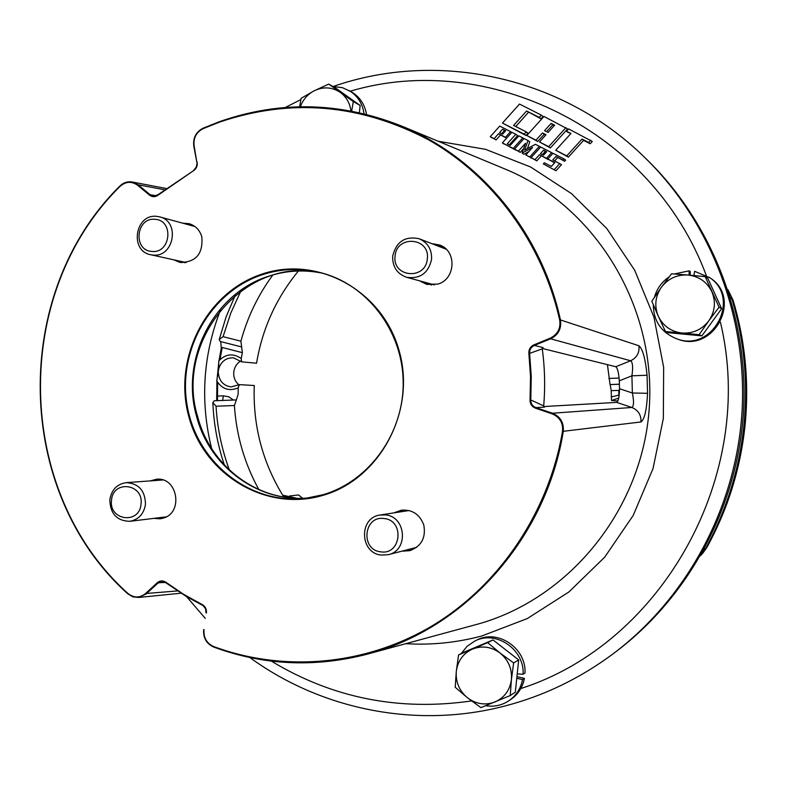 <?xml version="1.0" encoding="UTF-8"?>
<svg xmlns="http://www.w3.org/2000/svg" width="786" height="786" viewBox="0 0 786 786"><rect width="100%" height="100%" fill="white"/><g stroke="black" fill="none" stroke-linecap="round" stroke-linejoin="round"><path stroke-width="1.18" d="M241.656 361.845L233.413 357.807C226.024 357.709 221.141 361.383 218.754 368.83L218.773 360.882C225.71 353.818 233.196 353.022 241.223 358.514L241.656 361.845L256.55 363.22C262.318 328.686 276.259 297.963 298.375 271.052M238.944 384.885C235.112 381.583 233.393 377.309 233.766 372.073C234.395 367.18 236.724 363.486 240.752 360.99M218.331 372.986C219.255 381.151 223.548 385.798 231.212 386.918L239.317 384.639L238.217 387.862C229.247 391.546 222.094 389.198 216.73 380.827L218.754 368.83M700.552 555.702L705.337 548.992C726.235 510.929 739.066 470.107 743.821 426.503C748.282 382.87 744.254 340.191 731.737 298.454L727.954 290.014M234.415 405.517L216.042 406.205L212.849 402.599L214.224 400.781L236.35 399.927L234.415 405.517C236.34 435.424 244.485 463.445 258.849 489.58M212.849 402.599C213.743 423.959 217.575 444.758 224.354 464.988M272.673 275.188C258.024 295.172 247.433 317.18 240.919 341.203L242.363 352.659L221.23 347.235L220.709 341.615M619.427 384.187L610.044 384.55L607.421 364.576M235.309 295.153L226.103 316.886L219.235 339.493L223.077 336.663L240.919 341.203M219.235 339.493L220.188 341.468L241.371 346.881M619.506 390.347L611.213 390.662L610.182 384.6L619.427 384.246M618.818 390.377L618.818 395.063M217.653 382.399L217.476 400.644M222.202 347.481L219.992 359.546M283.805 496.988C262.632 462.954 252.787 425.796 254.271 385.513L239.317 384.639M242.363 352.659L241.223 358.514M618.72 398.109L611.498 400.487L611.213 390.662M611.498 400.487L617.884 400.988M611.154 396.979L619.191 395.053M236.35 399.927L238.138 394.375L238.217 387.862M559.681 320.049L560.438 319.931C561.676 328.597 558.394 334.885 550.603 338.795L534.342 345.457L543.028 347.55L542.261 348.866C544.845 367.789 545.317 386.791 543.686 405.881L544.521 407.148L535.885 407.6L552.47 413.24C560.457 416.649 564.043 422.74 563.257 431.504C546.368 537.231 467.09 626.501 371.552 652.979L367.543 654.099C314.852 667.756 263.556 665.398 213.635 647.035C206.394 643.675 203.073 637.829 203.672 629.517L204.016 629.694C203.446 637.672 206.63 643.282 213.586 646.514C283.55 672.433 365.028 665.771 432.271 625.774C499.248 585.432 548.618 512.757 562.501 431.396C563.257 422.976 559.809 417.13 552.145 413.858L535.551 408.209C531.876 406.706 530.039 403.945 530.039 399.917L530.521 376.641L528.88 353.435C528.683 349.426 530.383 346.557 533.979 344.818L550.239 338.167C557.726 334.404 560.87 328.371 559.681 320.049C542.438 243.149 493.284 176.604 428.822 139.987C360.371 103.899 290.565 97.955 219.422 122.154L202.955 128.727C196.176 132.353 193.238 138.071 194.142 145.901L196.864 162.417L193.808 146.137C192.865 137.982 195.92 132.019 202.975 128.246L219.481 121.663C281.388 99.989 343.374 101.974 405.438 127.627C481.337 160.098 541.672 233.354 560.438 319.931L638.93 345.771C642.663 348.817 645.375 358.642 647.065 375.246L647.546 393.305C646.74 409.909 644.54 419.459 640.944 421.964L562.501 431.396M615.693 651.879C688.615 596.967 737.111 507.648 743.418 413.19C749.294 318.703 712.676 223.892 647.409 160.079L645.188 157.907C710.957 222.222 747.879 317.819 741.955 413.092C735.588 508.346 686.699 598.411 613.208 653.746L615.693 651.879M542.281 348.444L615.782 366.728L630.627 360.764C636.876 357.699 639.647 352.698 638.93 345.771M552.145 413.858L552.47 413.24L631.856 407.472C633.88 406.215 634.056 401.4 632.366 393L631.915 375.816L619.309 380.846C618.71 372.741 617.541 368.035 615.782 366.728M619.309 380.846L619.506 388.716L632.366 393L647.546 393.305M640.944 421.964C641.288 414.979 638.252 410.154 631.856 407.472L616.705 402.393C618.405 401.4 619.339 396.842 619.506 388.716M616.705 402.393L543.824 406.549M211.611 448.501C199.968 401.341 202.945 355.134 220.552 309.861M216.681 400.683L216.916 381.171M217.005 379.736L218.822 361.992M219.029 360.587L221.426 347.284M186.714 224.265L191.077 224.364M182.716 223.175L189.121 223.696C195.498 225.68 199.732 230.052 201.815 236.812C203.201 253.937 195.871 262.465 179.807 262.386L173.893 259.852M162.191 518.416L157.898 517.876M154.459 480.58L158.576 479.214M150.293 480.885L156.493 479.244C177.685 476.64 183.777 513.022 162.977 518.2L160.148 518.799L153.751 518.387M435.405 244.79L440.848 245.546M432.664 243.768L439.512 244.986C456.98 250.547 455.792 279.246 437.881 284.09L426.543 284.306L420.323 281.231M411.058 550.298L405.625 550.416M394.769 512.56L401.273 510.212C412.286 509.338 419.793 514.299 423.811 525.087C426.051 537.87 421.325 546.417 409.634 550.711L402.717 551.133M323.184 495.288C266.375 512.472 204.213 475.029 188.856 416.737C172.684 358.691 206.06 292.49 261.699 274.196C317.082 255.037 382.281 290.093 399.033 350.389C416.629 410.42 380.228 479.008 323.184 495.288M262.062 274.815C209.744 292.097 176.595 352.04 187.569 407.757C197.954 463.593 250.97 505.064 305.921 498.275L323.203 494.679C369.508 481.12 403.984 433.037 403.179 381.839C402.619 330.631 366.954 284.218 320.482 272.624C300.763 267.78 281.29 268.507 262.062 274.815M197.198 162.181C197.679 165.944 196.382 168.823 193.287 170.847L158.291 195.016C155.323 197.168 152.415 197.207 149.536 195.134L137.511 185.201C131.488 181.006 125.622 181.438 119.904 186.508C11.161 293.876 14.354 491.496 127.804 593.332C133.748 598.087 139.662 598.156 145.538 593.538L157.22 582.76C160.02 580.481 162.948 580.343 166.003 582.328L183.56 594.285L202.14 604.522C205.323 606.37 206.747 609.199 206.423 613.031M206.07 612.854L205.578 608.855L203.21 605.711L186.086 596.338L165.895 582.78L162.83 581.532L157.839 583.183L146.157 593.961L138.601 597.468L132.814 596.839L127.686 593.744C14.03 491.702 10.827 293.728 119.777 186.144C123.441 182.578 127.656 181.212 132.402 182.038L138.12 184.789L150.136 194.712L156.119 195.773M149.536 195.134L150.136 194.712L153.899 196.127L158.163 194.604L194.201 170.248M193.287 170.847L196.294 166.996L197.237 162.437M397.716 512.069L402.746 510.026M427.957 284.65L423.133 282.046M181.841 262.701L177.941 260.746M647.065 375.246L631.915 375.816C633.152 367.298 632.73 362.287 630.627 360.764L550.603 338.795L550.239 338.167M542.261 348.866L529.626 353.376L531.267 376.632L530.786 399.966L543.686 405.881M530.039 399.917L530.786 399.966C530.776 403.66 532.476 406.205 535.885 407.6L535.551 408.209M533.979 344.818L534.342 345.457C531.012 347.058 529.44 349.691 529.626 353.376L528.88 353.435M165.384 582.436L157.22 582.76M518.839 135.85L510.31 145.312L507.275 143.759L515.793 134.288L511.882 132.294L502.352 142.885L513.199 148.456L522.759 137.855L518.839 135.85M522.759 137.855L523.918 138.69M513.199 148.456L515.174 149.586M504.435 143.956L515.046 149.713M502.352 142.885L504.248 144.172M515.793 134.288L517.63 135.614L509.348 144.821M502.46 123.058L524.183 134.151L526.237 131.871L513.612 125.426L526.591 110.993L539.275 117.409L541.328 115.12L519.497 104.076L502.46 123.058L525.991 135.477L528.035 133.207L525.981 132.156M541.328 115.12L543.057 116.544L541.004 118.814L539.275 117.409M526.591 110.993L541.004 118.814M515.724 126.507L528.389 112.418M526.237 131.871L528.035 133.207M524.183 134.151L525.991 135.477M551.114 123.412L544.57 130.653L548.088 132.441L554.631 125.19L551.114 123.412L552.804 124.797L546.584 131.675M554.307 125.554L552.804 124.797M539.481 141.952L550.397 147.935L567.59 128.953L543.961 116.456L526.807 135.487L535.983 140.163L542.507 132.942L546.015 134.73L539.481 141.952L548.697 146.658L565.969 127.587M535.983 140.163L537.732 141.47L544.236 134.278L545.739 135.045M542.507 132.942L544.236 134.278M526.807 135.487L537.732 141.47M548.697 146.658L550.397 147.935M566.765 155.874L568.376 157.112L583.585 140.389L590.217 143.75L592.3 141.46L568.612 128.933L566.539 131.223L570.96 133.463L555.731 150.244L566.765 155.874L582.033 139.073L583.585 140.389M555.731 150.244L568.376 157.112M582.033 139.073L588.694 142.453L590.787 140.154M568.484 132.215L570.626 133.826M566.539 131.223L568.16 132.569M588.694 142.453L590.217 143.75M547.803 158.998L554.837 162.604L551.389 166.396L544.364 162.79L543.332 163.93L555.987 170.739L561.489 164.687L552.794 159.882L555.899 156.463L562.953 160.069L563.994 158.919L552.971 153.29L547.803 158.998L554.621 162.84M554.317 169.57L559.838 163.488M543.332 163.93L555.987 170.739M563.994 158.919L565.625 160.148L564.584 161.277L562.953 160.069M555.899 156.463L564.584 161.277M543.598 150.165L540.503 153.584L543.568 155.156L546.663 151.737L543.598 150.165L545.307 151.423L542.448 154.587M546.427 151.993L545.307 151.423M540.68 147.011L531.071 157.632L535.001 159.656L539.471 154.724L546.486 158.32L551.654 152.622L540.68 147.011M551.654 152.622L552.813 153.476M546.486 158.32L548.333 159.381M539.471 154.724L548.196 159.538M535.001 159.656L536.759 160.865L541.2 155.962M531.071 157.632L536.759 160.865M525.824 154.94L529.754 156.964L539.363 146.334L535.423 144.319L524.665 150.057L527.995 140.527L524.066 138.523L514.506 149.124L518.416 151.138L525.539 143.249L522.12 153.034L532.584 147.463L525.824 154.94L531.66 158.045M522.12 153.034L523.928 154.282L528.742 151.718M518.416 151.138L520.244 152.386L523.673 148.583M516.54 150.175L520.244 152.386M514.506 149.124L516.343 150.381M527.995 140.527L529.784 141.824L527.416 148.593M539.363 146.334L540.522 147.188M529.754 156.964L531.533 158.183M502.618 129.218L499.562 132.618L502.598 134.17L505.653 130.761L502.618 129.218L504.514 130.555L501.684 133.708M511.647 132.559L510.34 131.891M498.54 133.758L505.477 137.304L510.576 131.626L499.739 126.084L490.248 136.676L494.129 138.67L498.54 133.758L506.557 138.208M510.576 131.626L511.735 132.451M494.129 138.67L496.064 139.967L500.456 135.074M492.38 137.766L496.064 139.967M490.248 136.676L492.193 137.982M554.69 160.855L557.569 157.691M332.95 86.519L342.509 87.678L351.774 92.08C359.89 97.081 364.802 104.499 366.502 114.334M349.131 90.528C357.542 95.735 362.513 103.467 364.036 113.724M351.686 111.062L353.307 101.561L360.135 105.462L335.838 88.189L328.745 84.092L314.154 90.793L301.136 98.309L299.633 106.739M353.307 101.561L328.745 84.092M300.331 106.729C303.013 99.606 307.621 94.3 314.154 90.793C323.331 86.46 332.036 86.991 340.269 92.394C346.351 96.894 349.898 103.064 350.929 110.914M360.135 105.462L359.389 112.644M487.684 642.634L472.524 649.069C482.201 645.394 491.388 646.721 500.093 653.058L487.684 642.634L493.028 639.932L518.681 659.955L513.651 662.922L500.093 653.058C508.385 659.994 512.158 668.837 511.411 679.576L513.651 662.922M458.572 654.895L456.293 671.391C457.747 660.869 463.16 653.421 472.524 649.069L458.572 654.895L464.251 652.056L493.028 639.932M510.242 695.551L511.411 679.576C509.927 690.196 504.455 697.663 495.003 701.967C485.257 705.563 476.08 704.158 467.454 697.781L480.914 707.636L510.242 695.551L515.321 692.181L518.681 659.955M455.212 687.259L467.454 697.781C459.27 690.825 455.546 682.032 456.293 671.391L455.212 687.259M651.83 301.195L658.304 316.227C654.188 306.137 655.19 296.509 661.331 287.332L651.83 301.195M721.636 308.692L719.082 307.198L705.199 276.652L707.921 278.529L721.636 308.692L701.888 335.858L668.69 332.743L665.487 331.564L681.934 333.018C670.989 331.604 663.109 326.003 658.304 316.227L665.487 331.564M671.549 273.793L661.331 287.332C668.09 278.578 676.982 274.471 688.025 275.021L671.549 273.793M705.199 276.652L688.025 275.021C699.009 276.328 706.948 281.899 711.861 291.724C716.046 301.893 715.024 311.6 708.795 320.835L719.082 307.198M699.088 334.708L708.795 320.835C701.927 329.609 692.977 333.667 681.934 333.018L699.088 334.708L701.888 335.858M516.942 676.648L524.429 678.367C522.631 687.347 518.082 694.382 510.782 699.471L508.817 700.798C501.802 705.386 494.089 707.027 485.699 705.74M476.778 640.089C497.725 628.761 526.551 648.263 524.989 673.071L523.093 674.26C524.665 649.344 495.711 629.743 474.665 641.121L476.778 640.089M524.429 678.367L522.533 679.595C520.725 688.615 516.156 695.679 508.817 700.798M461.244 653.549L467.061 646.338L474.665 641.121M516.775 678.269L522.533 679.595M517.227 673.877L523.093 674.26M693.861 275.532L694.647 271.298L710.053 277.871C742.986 298.778 713.354 353.818 677.385 339.012L676.196 338.599C661.164 332.281 653.539 321.002 653.313 304.762M709.021 277.153C742.122 298.149 712.342 353.474 676.196 338.599M654.473 297.206C656.89 288.649 661.802 281.85 669.21 276.79M674.319 273.98L689.155 270.836L690.275 271.583L690.187 275.208M689.047 275.11L689.155 270.836M395.103 256.098C396.498 234.65 430.276 237.411 427.309 258.859C425.815 280.425 392.076 277.399 395.103 256.098M392.705 256.108C396.262 241.616 405.075 235.829 419.144 238.738C427.839 242.638 431.986 249.535 431.563 259.439C428.321 273.273 419.96 279.217 406.48 277.252C396.94 273.705 392.342 266.66 392.705 256.108M446.193 249.221L419.144 238.738M406.48 277.252L434.422 284.876M438.873 246.077L444.011 247.394M431.593 285.043L426.69 283.058M184.681 262.74L181.998 261.65M190.733 225.366L193.611 225.651M151.796 251.412C132.677 250.488 136.086 217.005 155.058 219.343C174.266 220.149 170.817 253.888 151.796 251.412M152.769 255.047L150.657 254.723C129.258 250.999 135.153 213.596 156.709 216.356L159.725 216.887C180.505 221.505 173.844 257.965 152.769 255.047M150.657 254.723L186.213 262.563M194.899 226.515L159.725 216.887M141.038 504.062C139.613 524.734 108.674 520.617 111.514 500.25C112.84 479.686 143.818 483.557 141.038 504.062M145.469 504.327C143.877 513.926 138.67 519.585 129.818 521.324C116.868 520.931 110.197 513.73 109.834 499.729C111.524 489.766 117.006 484.068 126.281 482.643C138.798 483.498 145.194 490.719 145.469 504.327M129.818 521.324L166.239 516.844M162.83 479.971L126.281 482.643M384.158 518.563C404.859 520.342 401.224 555.368 380.719 551.831C360.126 549.925 363.712 515.174 384.158 518.563M385.474 514.928C406.342 516.481 408.71 550.75 388.196 554.7L381.318 555.073C359.713 553.256 358.603 517.591 380.051 515.036L385.474 514.928M388.196 554.7L416.649 547.351M409.034 510.527L380.051 515.036M291.193 497.902L283.078 495.838M296.509 498.216L282.646 495.151M289.67 495.956L298.542 494.954L302.6 498.236M732.994 299.987L727.777 289.474L733.014 300.006C745.364 341.203 749.343 383.342 744.941 426.405C740.245 469.439 727.581 509.741 706.938 547.321L706.928 547.341C727.571 509.76 740.235 469.448 744.932 426.405C749.333 383.332 745.354 341.183 732.994 299.987L730.41 297.904M701.161 555.044L706.928 547.341L704.079 549.404M216.042 406.205C217.339 428.174 221.79 449.445 229.394 470.028M214.224 400.781L236.055 399.946M608.826 378.459L619.113 378.046M240.958 290.791L230.73 313.211L223.077 336.663M222.605 400.447L223.401 395.83L217.388 396.065M233.413 400.035L228.814 396.822L223.401 395.83M472.032 625.676L478.979 623.789C570.852 597.645 642.928 508.051 649.315 407.119C655.946 306.216 595.975 208.103 508.218 170.366L405.438 127.627M438.185 141.244L485.443 149.301L530.521 166.946L571.56 193.661L606.812 228.539L634.695 270.256L653.942 317.141L663.649 367.259L663.345 418.466L653.028 468.584L633.182 515.469L604.699 557.166L568.887 591.976L527.327 618.553L481.808 635.982C456.725 642.673 431.416 645.237 405.881 643.685M520.794 688.536C662.195 643.439 757.144 475.098 720.418 322.211M706.27 275.405C651.692 128.914 487.153 50.373 350.271 91.196M197.758 417.022C210.795 467.277 259.38 503.011 308.947 497.862C258.604 503.099 209.548 466.845 196.647 416.649C179.994 359.762 213.419 293.502 268.458 276.279C286.497 270.355 304.821 269.401 323.419 273.41C247.403 253.534 173.46 338.864 197.718 416.885M202.11 605.024L202.14 604.522M145.538 593.538L177.469 590.934M137.511 185.201L138.12 184.789L164.225 189.701M213.635 647.035L213.586 646.514M271.347 661.105C332.478 698.086 399.209 711.369 471.541 700.935M241.381 346.891L220.188 341.468M706.938 547.321L702.596 553.501M371.552 652.979L478.979 623.789M249.83 657.538C321.169 709.542 416.177 729.133 504.7 706.054C543.824 695.905 579.989 678.465 613.208 653.746M645.188 157.907C561.97 75.869 436.996 50.117 333.117 86.519M162.83 581.532L163.498 581.65M138.601 597.468L180.996 593.204M205.274 618.376L186.587 596.633M285.308 107.466L300.891 99.567M132.402 182.038L165.885 188.424M153.899 196.127L156.09 196.274"/></g></svg>
